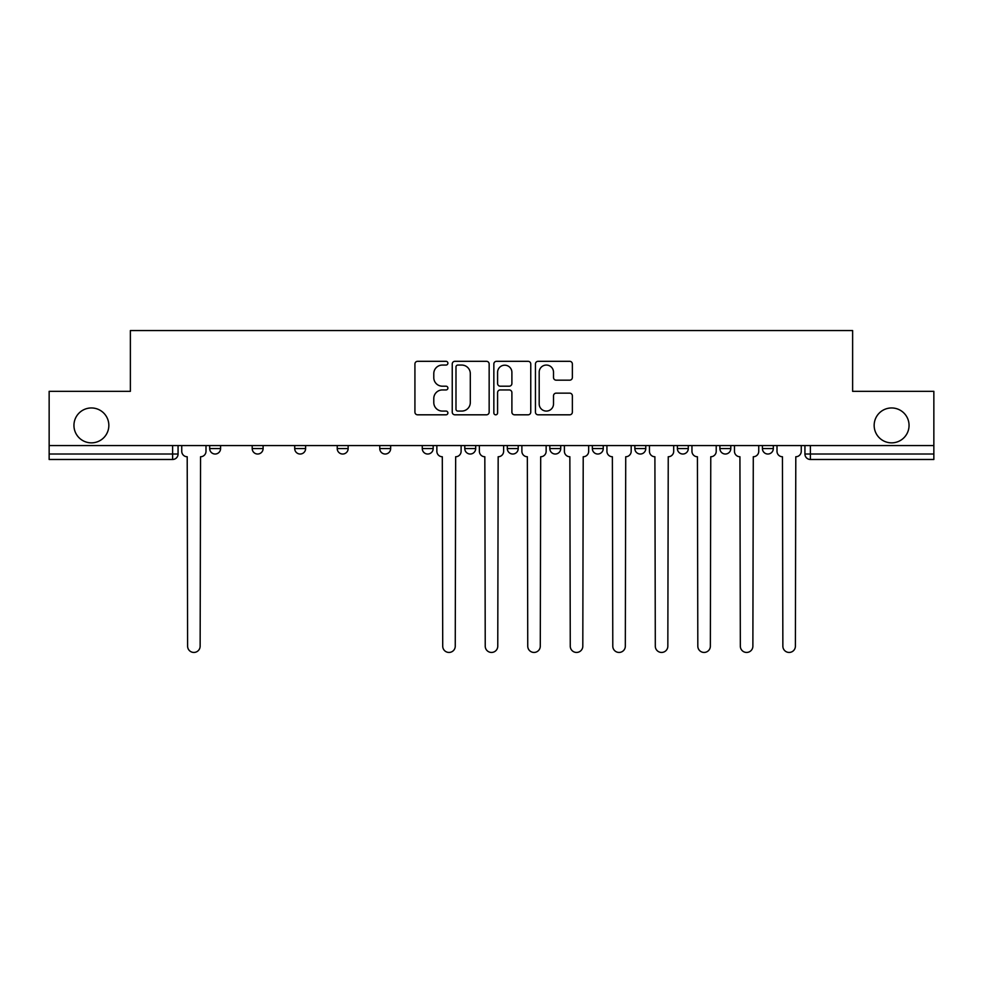 <?xml version="1.0" encoding="UTF-8"?>
<svg xmlns="http://www.w3.org/2000/svg" width="983" height="983" viewBox="0 0 983 983"><rect width="100%" height="100%" fill="white"/><g stroke="black" fill="none" stroke-linecap="round" stroke-linejoin="round"><path stroke-width="1.47" d="M447.892 363.182A1.868 1.868 0 0 0 446.024 361.314L417.591 361.314A2.679 2.679 0 0 0 414.924 363.993L414.924 412.147A2.679 2.679 0 0 0 417.591 414.814L446.024 414.814A1.868 1.868 0 0 0 447.892 412.946A1.868 1.868 0 0 0 446.024 411.078L442.338 411.078A8.564 8.564 0 0 1 433.786 402.514L433.786 398.496A8.564 8.564 0 0 1 442.338 389.944L446.024 389.944A1.868 1.868 0 0 0 447.892 388.064A1.868 1.868 0 0 0 446.024 386.196L442.338 386.196A8.564 8.564 0 0 1 433.786 377.632L433.786 373.626A8.564 8.564 0 0 1 442.338 365.062L446.024 365.062A1.868 1.868 0 0 0 447.892 363.182M874.157 425.406A17.448 17.448 0 0 0 891.606 442.854A17.448 17.448 0 0 0 909.054 425.406A17.448 17.448 0 0 0 891.606 407.957A17.448 17.448 0 0 0 874.157 425.406M73.946 425.406A17.448 17.448 0 0 0 91.394 442.854A17.448 17.448 0 0 0 108.843 425.406A17.448 17.448 0 0 0 91.394 407.957A17.448 17.448 0 0 0 73.946 425.406M677.385 445.569L677.385 448.567L688.284 448.567A5.456 5.456 0 0 1 682.829 454.023A5.456 5.456 0 0 1 677.385 448.567L677.385 445.569M549.829 445.569L549.829 448.567L560.728 448.567A5.456 5.456 0 0 1 555.272 454.023A5.456 5.456 0 0 1 549.829 448.567L549.829 445.569M464.787 445.569L464.787 448.567L475.686 448.567A5.456 5.456 0 0 1 470.243 454.023A5.456 5.456 0 0 1 464.787 448.567L464.787 445.569M422.272 445.569L422.272 448.567L433.171 448.567A5.456 5.456 0 0 1 427.728 454.023A5.456 5.456 0 0 1 422.272 448.567L422.272 445.569M337.23 448.567L337.23 445.569L337.23 448.567A5.456 5.456 0 0 0 342.686 454.023A5.456 5.456 0 0 1 337.23 448.567L348.142 448.567A5.456 5.456 0 0 1 342.686 454.023M252.201 448.567L252.201 445.569L252.201 448.567A5.456 5.456 0 0 0 257.657 454.023A5.456 5.456 0 0 1 252.201 448.567L263.1 448.567A5.456 5.456 0 0 1 257.657 454.023A5.456 5.456 0 0 0 263.1 448.567L263.1 445.569L263.1 448.567M569.685 380.175A2.679 2.679 0 0 0 572.364 377.497L572.364 363.993A2.679 2.679 0 0 0 569.685 361.314L538.119 361.314A2.679 2.679 0 0 0 535.44 363.993L535.44 412.147A2.679 2.679 0 0 0 538.119 414.814L569.685 414.814A2.679 2.679 0 0 0 572.364 412.147L572.364 395.83A2.679 2.679 0 0 0 569.685 393.151L556.169 393.151A2.679 2.679 0 0 0 553.503 395.83L553.503 403.915A7.151 7.151 0 0 1 546.339 411.078A7.151 7.151 0 0 1 539.188 403.915L539.188 372.213A7.151 7.151 0 0 1 546.339 365.062A7.151 7.151 0 0 1 553.503 372.213L553.503 377.497A2.679 2.679 0 0 0 556.169 380.175L569.685 380.175M49.15 445.569L49.15 391.332L130.37 391.332L130.37 330.558L852.63 330.558L852.63 391.332L933.85 391.332L933.85 445.569L49.15 445.569L49.15 454.023L178.07 454.023L178.07 445.569L178.07 454.023A5.456 5.456 0 0 1 172.615 459.479L49.15 459.479L49.15 454.023M489.153 363.993A2.679 2.679 0 0 0 486.487 361.314L454.92 361.314A2.679 2.679 0 0 0 452.241 363.993L452.241 412.147A2.679 2.679 0 0 0 454.92 414.814L486.487 414.814A2.679 2.679 0 0 0 489.153 412.147L489.153 363.993M496.513 361.314L528.08 361.314A2.679 2.679 0 0 1 530.759 363.993L530.759 412.147A2.679 2.679 0 0 1 528.08 414.814L514.576 414.814A2.679 2.679 0 0 1 511.897 412.147L511.897 392.61A2.679 2.679 0 0 0 509.219 389.944L500.261 389.944A2.679 2.679 0 0 0 497.582 392.61L497.582 412.946A1.868 1.868 0 0 1 495.715 414.814A1.868 1.868 0 0 1 493.847 412.946L493.847 363.993A2.679 2.679 0 0 1 496.513 361.314M804.93 445.569L804.93 454.023L933.85 454.023L933.85 459.479L810.385 459.479A5.456 5.456 0 0 1 804.93 454.023M933.85 445.569L933.85 454.023M773.314 445.569L773.314 448.567A5.456 5.456 0 0 1 767.87 454.023A5.456 5.456 0 0 1 762.415 448.567L773.314 448.567M762.415 445.569L762.415 448.567M730.799 445.569L730.799 448.567A5.456 5.456 0 0 1 725.343 454.023A5.456 5.456 0 0 1 719.9 448.567A5.456 5.456 0 0 0 725.343 454.023M719.9 445.569L719.9 448.567L730.799 448.567M688.284 445.569L688.284 448.567A5.456 5.456 0 0 1 682.829 454.023M645.77 445.569L645.77 448.567A5.456 5.456 0 0 1 640.314 454.023A5.456 5.456 0 0 1 634.858 448.567L645.77 448.567M634.858 445.569L634.858 448.567M603.243 445.569L603.243 448.567A5.456 5.456 0 0 1 597.799 454.023A5.456 5.456 0 0 1 592.344 448.567L603.243 448.567L603.243 445.569M592.344 445.569L592.344 448.567M560.728 445.569L560.728 448.567M518.213 445.569L518.213 448.567A5.456 5.456 0 0 1 512.757 454.023A5.456 5.456 0 0 1 507.314 448.567L518.213 448.567L518.213 445.569M507.314 445.569L507.314 448.567M475.686 448.567L475.686 445.569L475.686 448.567A5.456 5.456 0 0 1 470.243 454.023M433.171 448.567L433.171 445.569L433.171 448.567A5.456 5.456 0 0 1 427.728 454.023M390.656 445.569L390.656 448.567A5.456 5.456 0 0 1 385.201 454.023A5.456 5.456 0 0 1 379.757 448.567A5.456 5.456 0 0 0 385.201 454.023A5.456 5.456 0 0 0 390.656 448.567L390.656 445.569M379.757 445.569L379.757 448.567L390.656 448.567M348.142 445.569L348.142 448.567M305.615 445.569L305.615 448.567A5.456 5.456 0 0 1 300.171 454.023A5.456 5.456 0 0 1 294.716 448.567L305.615 448.567M294.716 445.569L294.716 448.567M220.585 445.569L220.585 448.567A5.456 5.456 0 0 1 215.13 454.023A5.456 5.456 0 0 1 209.686 448.567A5.456 5.456 0 0 0 215.13 454.023A5.456 5.456 0 0 0 220.585 448.567L220.585 445.569M209.686 445.569L209.686 448.567L220.585 448.567M457.857 365.062A1.868 1.868 0 0 0 455.989 366.929L455.989 409.198A1.868 1.868 0 0 0 457.857 411.078L461.74 411.078A8.564 8.564 0 0 0 470.304 402.514L470.304 373.626A8.564 8.564 0 0 0 461.74 365.062L457.857 365.062M511.897 372.348A7.151 7.151 0 0 0 504.746 365.197A7.151 7.151 0 0 0 497.582 372.348L497.582 383.517A2.679 2.679 0 0 0 500.261 386.196L509.219 386.196A2.679 2.679 0 0 0 511.897 383.517L511.897 372.348M181.744 445.569L181.744 451.295A5.456 5.456 0 0 0 187.2 456.751L187.606 646.175A6.267 6.267 0 0 0 193.872 652.442A6.267 6.267 0 0 0 200.139 646.175L200.557 456.751A5.456 5.456 0 0 0 206 451.295L206 445.569M436.857 445.569L436.857 451.295A5.456 5.456 0 0 0 442.301 456.751L442.719 646.175A6.267 6.267 0 0 0 448.985 652.442A6.267 6.267 0 0 0 455.252 646.175L455.657 456.751A5.456 5.456 0 0 0 461.113 451.295L461.113 445.569M479.372 445.569L479.372 451.295A5.456 5.456 0 0 0 484.828 456.751L485.233 646.175A6.267 6.267 0 0 0 491.5 652.442A6.267 6.267 0 0 0 497.767 646.175L498.172 456.751A5.456 5.456 0 0 0 503.628 451.295L503.628 445.569M521.887 445.569L521.887 451.295A5.456 5.456 0 0 0 527.343 456.751L527.748 646.175A6.267 6.267 0 0 0 534.015 652.442A6.267 6.267 0 0 0 540.281 646.175L540.699 456.751A5.456 5.456 0 0 0 546.143 451.295L546.143 445.569M564.402 445.569L564.402 451.295A5.456 5.456 0 0 0 569.857 456.751L570.263 646.175A6.267 6.267 0 0 0 576.542 652.442A6.267 6.267 0 0 0 582.808 646.175L583.214 456.751A5.456 5.456 0 0 0 588.67 451.295L588.67 445.569M606.929 445.569L606.929 451.295A5.456 5.456 0 0 0 612.372 456.751L612.79 646.175A6.267 6.267 0 0 0 619.057 652.442A6.267 6.267 0 0 0 625.323 646.175L625.729 456.751A5.456 5.456 0 0 0 631.184 451.295L631.184 445.569M649.444 445.569L649.444 451.295A5.456 5.456 0 0 0 654.899 456.751L655.305 646.175A6.267 6.267 0 0 0 661.571 652.442A6.267 6.267 0 0 0 667.838 646.175L668.243 456.751A5.456 5.456 0 0 0 673.699 451.295L673.699 445.569M691.958 445.569L691.958 451.295A5.456 5.456 0 0 0 697.414 456.751L697.819 646.175A6.267 6.267 0 0 0 704.086 652.442A6.267 6.267 0 0 0 710.353 646.175L710.77 456.751A5.456 5.456 0 0 0 716.214 451.295L716.214 445.569M734.473 445.569L734.473 451.295A5.456 5.456 0 0 0 739.929 456.751L740.334 646.175A6.267 6.267 0 0 0 746.613 652.442A6.267 6.267 0 0 0 752.88 646.175L753.285 456.751A5.456 5.456 0 0 0 758.741 451.295L758.741 445.569M777 445.569L777 451.295A5.456 5.456 0 0 0 782.443 456.751L782.861 646.175A6.267 6.267 0 0 0 789.128 652.442A6.267 6.267 0 0 0 795.394 646.175L795.8 456.751A5.456 5.456 0 0 0 801.256 451.295L801.256 445.569M172.615 445.569L172.615 459.479M810.385 445.569L810.385 459.479"/></g></svg>
